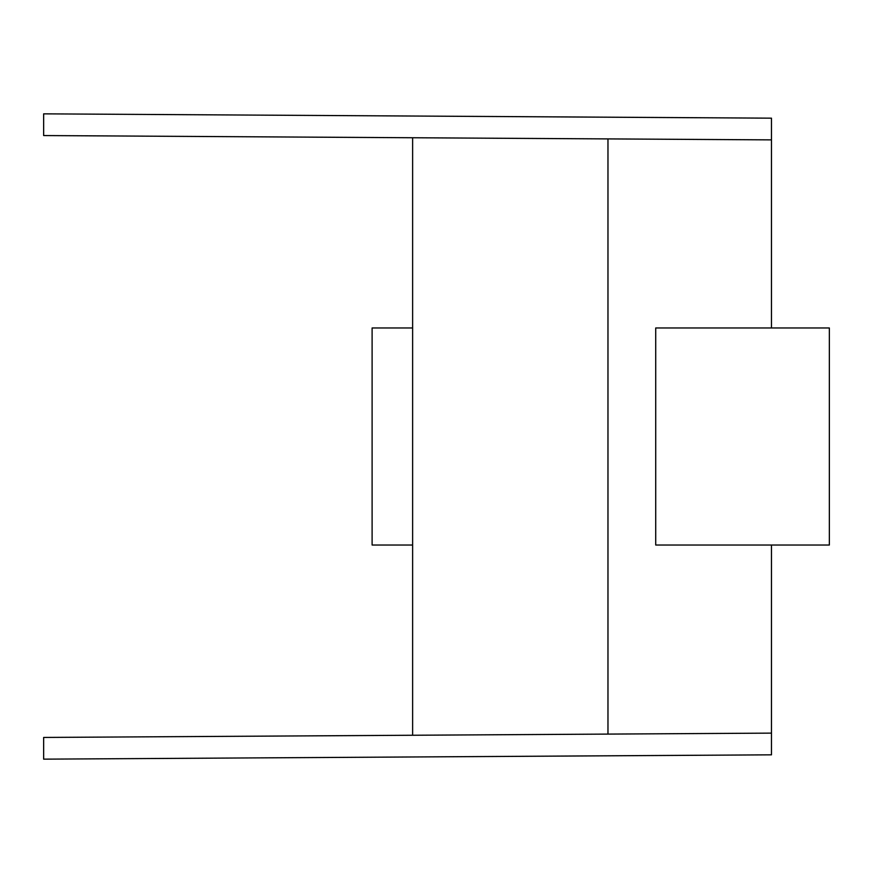 <?xml version="1.0" encoding="UTF-8"?>
<svg xmlns="http://www.w3.org/2000/svg" width="873" height="873" viewBox="0 0 873 873"><rect width="100%" height="100%" fill="white"/><g stroke="black" fill="none" stroke-linecap="round" stroke-linejoin="round"><path stroke-width="1.31" d="M412.623 137.748L412.623 735.252M43.65 737.445L43.65 759.15L771.47 754.829L771.47 733.124L43.65 737.445M771.47 139.876L43.65 135.555L43.65 113.85L771.47 118.171L771.47 327.975M771.47 545.025L771.47 733.124M412.623 327.975L372.105 327.975L372.105 545.025L412.623 545.025M655.71 327.975L829.35 327.975L829.35 545.025L655.71 545.025L655.71 327.975M607.968 138.905L607.968 734.095"/></g></svg>
